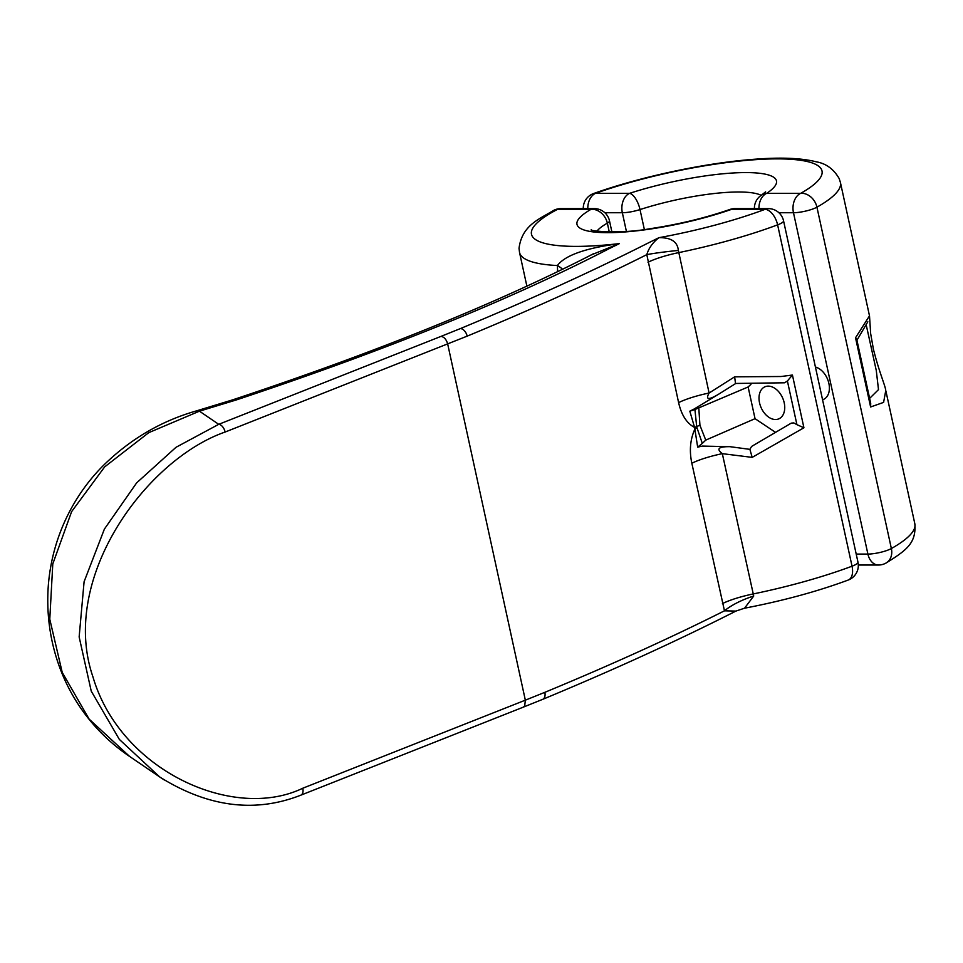 <?xml version="1.0" encoding="UTF-8"?>
<svg xmlns="http://www.w3.org/2000/svg" width="963" height="963" viewBox="0 0 963 963"><rect width="100%" height="100%" fill="white"/><g stroke="black" fill="none" stroke-linecap="round" stroke-linejoin="round"><path stroke-width="1.44" d="M696.899 427.536L694.72 428.234L697.669 447.145L702.316 443.389L696.899 427.536A15.528 3.972 165.2 0 1 694.913 429.017C690.218 439.272 689.183 450.684 691.831 463.239A38.821 8.065 167.7 0 1 722.322 453.657C716.027 448.83 718.591 446.507 730.014 446.688L702.388 446.086L697.657 447.145M694.925 409.528L689.821 411.177L694.576 427.44A15.528 2.468 -9.9 0 0 696.67 426.489L694.925 409.528L748.131 386.97L755.04 418.676L705.759 440.115L702.316 443.389M646.799 254.629A38.821 2.769 174.3 0 1 678.361 250.44C677.507 241.701 671.006 237.452 658.897 237.692C652.758 242.52 648.725 248.165 646.799 254.629L678.602 402.606C681.455 415.077 686.788 423.347 694.576 427.428L694.72 428.234M705.759 440.115L699.932 425.285L696.67 426.489M691.831 463.239L724.465 610.819A38.821 13.109 160.7 0 1 753.716 596.037L722.322 453.657L752.187 457.377L803.924 427.777L796.919 424.659L787.397 380.987L792.429 375.04L781.065 376.509L734.637 376.834L709.093 393.024L678.361 250.44M694.311 408.926L689.857 411.177M694.287 408.914L718.579 394.24C708.515 400.211 705.349 399.814 709.093 393.024A38.821 8.065 167.7 0 0 678.602 402.606M718.579 394.24L735.768 383.467M750.984 384.273L748.131 386.97M542.482 699.439A7.764 4.875 67.8 0 0 542.614 699.391A7.764 4.875 67.8 0 0 544.829 692.337C610.819 665 670.705 637.831 724.477 610.819L735.925 611.084L744.543 608.195L753.716 596.037M562.236 268.942A38.821 18.622 2.6 0 0 557.421 265.535L557.589 271.169M590.813 255.087L619.402 243.603C585.576 248.069 564.908 255.388 557.421 265.535A164.216 34.126 -12.3 0 1 519.526 252.45L526.773 285.686M593.557 253.738C497.293 303.249 376.653 352.061 231.638 400.187L236.453 399.898C386.091 350.171 510.595 299.637 609.94 248.261L619.402 243.603A148.687 30.9 167.7 0 1 557.613 209.32A15.528 12.038 -117.4 0 0 553.701 210.367L553.701 210.367C539.581 219.058 521.958 225.041 519.033 248.346L519.526 252.45M735.479 383.202L734.637 376.834M787.397 380.987L784.628 382.793L735.72 383.455M751.585 446.435L749.9 449.36L752.187 457.377M751.453 446.519L791.261 423.13L793.825 422.926L796.919 424.659M596.952 231.144A86.574 17.984 167.7 0 1 607.34 223.139A15.528 12.663 -119.7 0 0 591.077 209.308A15.528 10.99 -90 0 1 594.315 208.622L560.839 208.622A15.528 10.99 90 0 0 557.613 209.32L591.077 209.308A102.102 21.222 -12.3 0 0 607.641 232.673A102.102 21.222 -12.3 0 0 731.675 209.308A15.528 7.776 -109.4 0 0 729.761 209.501C705.193 217.987 678.759 224.367 650.446 228.652C617.536 234.671 587.069 230.446 591.451 229.82M648.003 262.249A38.821 8.065 167.7 0 1 678.494 252.667A164.216 34.126 -12.3 0 0 777.61 224.848A15.528 8.679 -110.5 0 0 765.14 209.308A15.528 10.99 -90 0 1 768.378 208.622L734.901 208.622A15.528 10.99 90 0 0 731.675 209.308L765.14 209.308A148.687 30.9 167.7 0 1 658.897 237.692L648.472 242.857C592.173 271.337 529.481 299.914 460.41 328.576A7.764 4.875 67.8 0 1 467.163 336.147C533.141 308.822 593.027 281.641 646.811 254.629M775.516 419.519A17.466 11.785 66.5 0 1 760.18 405.194A17.466 11.785 66.5 0 1 764.911 386.801A17.466 11.785 66.5 0 1 782.69 398.116A17.466 11.785 66.5 0 1 778.838 418.845A17.466 11.785 66.5 0 1 775.516 419.519M755.04 418.676L775.239 432.158M129.596 756.424L89.15 719.144L62.222 672.403L49.775 619.209L52.784 563.945L71.611 511.642L104.678 466.874L148.747 432.664L199.437 411.177A46.585 12.916 -105.8 0 0 196.464 410.876A46.585 12.916 -105.8 0 0 196.211 410.96M460.41 328.576L441.042 336.376C444.172 336.942 446.387 339.482 447.675 343.984L525.341 700.173L302.779 788.228C233.419 821.728 120.435 770.641 92.966 676.953C58.972 578.197 146.207 459.483 225.125 432.038A7.764 4.502 -111 0 0 218.733 424.322L176.012 447.289L136.638 482.884L104.377 529.12L84.094 581.736L79.147 636.94L91.244 691.133L119.34 739.403L159.677 776.936L164.3 779.982M544.829 692.337L525.341 700.173L524.703 705.903L523.198 707.191L542.614 699.379C613.744 669.839 678.181 640.407 735.925 611.084M302.779 788.228A7.764 4.502 69 0 1 300.793 795.185A7.764 4.502 69 0 1 300.709 795.209M855.529 337.772L856.805 339.602L870.708 403.328L870.612 406.976L883.601 402.39L885.779 390.448C885.009 384.827 879.219 372.428 873.393 349.112L870.66 333.631L869.505 315.852L855.529 337.772L870.612 406.976M866.231 324.964L876.27 370.442L878.497 389.618L869.625 398.381M778.898 212.727L793.476 212.727A15.528 10.99 -90 0 1 800.747 193.31A15.528 12.579 60.6 0 1 816.937 207.177L891.365 548.537A15.528 12.579 60.6 0 1 886.02 563.042C907.315 549.849 916.27 542.759 914.85 523.836A164.216 34.126 167.7 0 1 891.365 548.537A15.528 3.226 167.7 0 1 867.904 554.074L856.203 554.074M858.322 565.028L878.412 565.028A15.528 10.99 -90 0 1 867.904 554.074L793.476 212.727A15.528 3.226 -12.3 0 0 816.937 207.177A164.216 34.126 -12.3 0 0 840.422 182.489L869.469 315.732M604.836 212.727L622.339 212.727A15.528 3.226 -12.3 0 0 640.01 209.573A86.574 17.984 167.7 0 1 761.167 195.345M815.432 367.035A17.466 11.785 66.5 0 1 828.71 382.696A17.466 11.785 66.5 0 1 823.497 399.416A17.466 11.785 66.5 0 1 822.558 399.765M626.395 231.361L622.339 212.727A15.528 10.99 -90 0 1 629.609 193.322A15.528 6.56 72 0 1 640.01 209.573L644.355 229.495M840.422 182.489L839.206 178.624C833.753 169.139 826.146 163.541 816.371 161.832C801.698 158.137 781.812 157.222 756.689 159.1C707.769 162.398 641.514 176.398 593.617 193.527A15.528 7.897 70.5 0 1 595.567 193.322A15.528 10.99 90 0 0 587.803 208.622M765.609 191.842L761.396 195.188A15.528 13.374 56.6 0 1 766.704 193.31A15.528 10.99 90 0 0 758.952 208.622M699.932 425.285L698.837 408.408M722.431 603.596A38.821 8.065 167.7 0 1 752.922 594.015A164.216 34.126 167.7 0 0 852.038 566.196L777.61 224.848A15.528 3.226 -12.3 0 0 783.557 220.84A15.528 15.528 0 0 0 768.378 208.622M803.924 427.777L792.429 375.04M749.9 449.36L730.014 446.688M744.543 608.207C782.714 600.888 817.286 591.499 848.247 580.039A15.528 8.679 -110.5 0 0 852.038 566.196A15.528 3.226 167.7 0 0 857.973 562.187L783.557 220.84M611.914 231.987L609.495 220.852A15.528 3.226 -12.3 0 1 607.34 223.139L609.278 231.987M441.042 336.376L218.733 424.322L199.437 411.177L236.453 399.898M225.125 432.038L467.163 336.147M766.704 193.31A102.102 21.222 -12.3 0 0 745.831 172.582A102.102 21.222 -12.3 0 0 629.609 193.322L595.567 193.322A148.687 30.9 167.7 0 1 777.358 158.871A148.687 30.9 167.7 0 1 800.747 193.31L766.704 193.31M593.413 253.775L591.186 254.906M848.247 580.039A15.528 15.528 0 0 0 857.973 562.187M560.839 208.622A15.528 15.528 0 0 0 553.701 210.367M609.495 220.852A15.528 15.528 0 0 0 594.315 208.622M734.901 208.622A15.528 15.528 0 0 0 729.761 209.501M129.03 756.051C109.626 742.81 93.363 726.584 80.218 707.372C69.517 691.59 61.427 674.521 55.926 656.164C49.306 633.991 46.718 611.24 48.15 587.899C51.617 534.971 76.498 490.179 107.916 461.145C133.713 437.118 163.228 420.362 196.464 410.888L231.614 400.175M158.654 776.226L128.886 755.943M160.339 777.382C208.333 807.175 255.147 813.109 300.793 795.185L523.21 707.191M856.516 340.95L867.832 321.774M885.996 391.472L914.85 523.836M878.412 565.028A15.528 15.528 0 0 0 886.02 563.042M593.617 193.527A15.528 15.528 0 0 0 583.277 208.622M761.396 195.188A15.528 15.528 0 0 0 754.414 208.622"/></g></svg>
